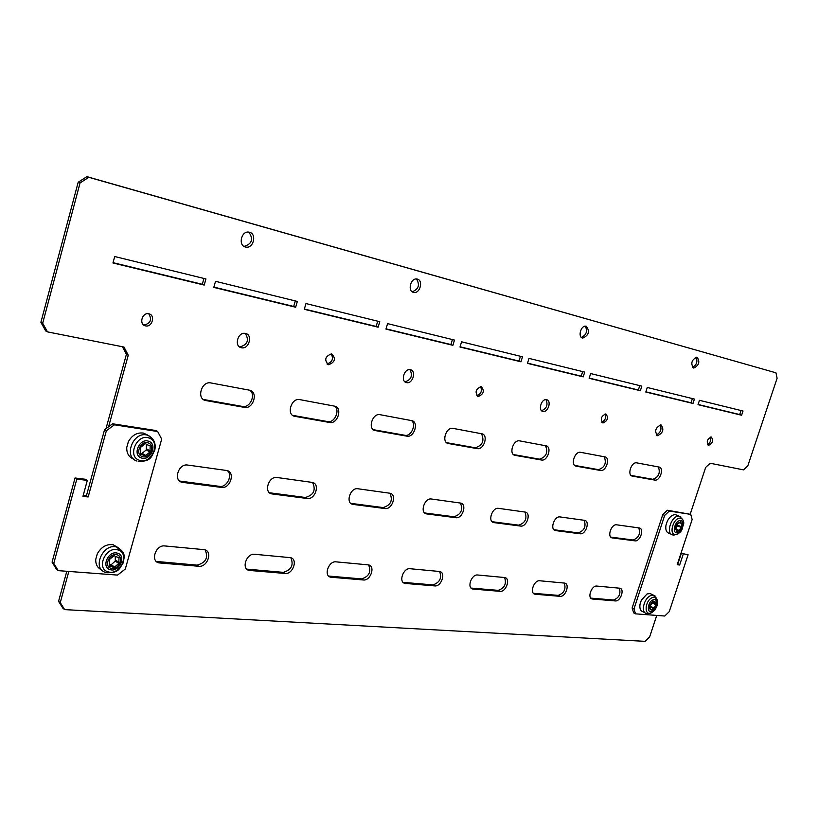 <?xml version="1.0" encoding="UTF-8"?>
<svg xmlns="http://www.w3.org/2000/svg" width="818" height="818" viewBox="0 0 818 818"><rect width="100%" height="100%" fill="white"/><g stroke="black" fill="none" stroke-linecap="round" stroke-linejoin="round"><path stroke-width="1.23" d="M116.238 556.731L114.08 555.667L109.285 559.614L109.418 566.097L114.039 567.457L118.814 563.51L119.009 557.702L116.238 556.731M109.275 564.318L111.238 564.686L115.266 561.087L115.287 556.363M114.52 566.946L113.947 567.406M101.585 569.839C97.516 567.958 95.573 564.471 95.747 559.379L97.311 553.755C101.289 546.884 106.575 543.878 113.191 544.757L117.945 547.528M147.444 444.839L145.256 443.601L140.502 447.426L140.594 454.154L145.226 455.841L149.95 452.017L150.195 446.014L147.444 444.839M141.555 453.745L146.269 449.931L146.422 444.358M133.395 459.01C128.784 457.037 126.575 453.182 126.759 447.446L128.354 441.7C132.035 435.227 137.005 432.344 143.283 433.059L147.25 434.839M645.054 612.815L643.03 611.813C640.422 610.974 639.42 608.428 640.024 604.175L641.332 600.197L647.069 593.96L650.044 593.531L651.506 594.226M653.95 608.643L655.77 604.645L654.533 601.465L651.69 602.743L649.768 606.782L651.016 609.952L653.95 608.643M649.696 606.915L652.12 602.672M671.374 534.318L669.165 533.346C666.404 532.487 665.331 529.778 665.975 525.217L667.304 521.178C669.666 516.71 672.416 514.553 675.535 514.686L677.038 515.299M678.848 522.763L676.241 526.066L676.292 530.473L678.756 530.821L681.588 526.843L681.312 523.131L678.92 522.794M328.488 364.705C324.051 360.043 325.063 356.413 331.515 353.826L331.679 353.857C336.096 358.55 335.073 362.169 328.621 364.726L328.488 364.705M145.512 325.881C138.763 324.787 141.943 312.312 148.62 313.744L148.845 313.795C155.584 314.961 152.342 327.374 145.696 325.922L145.512 325.881M406.526 382.63C400.288 381.658 404.102 368.315 410.237 369.705L410.411 369.736C416.628 370.779 412.773 384.051 406.658 382.65L406.526 382.63M241.412 347.742C233.815 346.535 237.752 331.76 245.247 333.407L245.482 333.447C253.059 334.756 249.061 349.429 241.596 347.783L241.412 347.742M417.384 279.112L416.914 279.01C410.738 277.742 407.262 291.085 413.417 292.374L413.847 292.455C420.002 293.734 423.53 280.482 417.384 279.112M249.562 232.261L248.897 232.128C241.361 230.656 237.905 245.41 245.39 247.005L245.993 247.128C253.498 248.621 257.036 233.958 249.562 232.261M478.213 396.464C474.665 392.313 475.636 389.031 481.117 386.607L481.24 386.628C484.757 390.799 483.786 394.082 478.305 396.485L478.213 396.464M602.978 422.926C600.105 419.194 601.036 416.198 605.77 413.928L605.852 413.939C608.704 417.691 607.774 420.687 603.04 422.947L602.978 422.926M708.552 445.329C706.2 441.935 707.089 439.174 711.22 437.037L711.282 437.047C713.623 440.452 712.734 443.213 708.603 445.34L708.552 445.329M542.937 411.444C537.712 410.656 541.383 398.489 546.496 399.685L546.618 399.705C551.833 400.554 548.121 412.661 543.029 411.464L542.937 411.444M657.529 435.657C654.277 431.209 655.412 427.62 660.934 424.859L661.026 424.879C664.247 429.338 663.112 432.937 657.6 435.667L657.529 435.657M586.25 326.249L585.923 326.188C580.995 325.114 577.58 337.026 582.528 338.028L582.815 338.079C588.888 335.206 590.034 331.27 586.25 326.249M697.089 357.19L696.844 357.139C691.547 359.869 690.453 363.489 693.562 367.998L693.776 368.039C699.073 365.339 700.167 361.73 697.089 357.19M205.931 278.948L114.704 256.525L112.956 262.977L204.214 285.073L205.931 278.948M297.343 301.433L215.523 281.31L213.805 287.404L295.666 307.231L297.343 301.433M379.777 321.699L305.963 303.55L304.296 309.316L378.141 327.2L379.777 321.699M454.491 340.073L387.579 323.621L385.943 329.092L452.896 345.308L454.491 340.073M522.518 356.801L461.577 341.812L459.992 347.026L520.964 361.791L522.518 356.801M584.727 372.098L528.99 358.386L527.436 363.366L583.214 376.873L584.727 372.098M641.823 386.137L590.657 373.55L589.144 378.305L640.351 390.707L641.823 386.137M210.911 382.947L210.891 382.936C201.412 380.738 196.156 399.194 205.85 400.554L244.408 407.384C253.468 409.419 258.631 391.485 249.347 390.155L210.911 382.947M299.756 399.613L299.736 399.613C291.198 397.609 286.065 415.115 294.828 416.321L329.634 422.487C337.814 424.348 342.854 407.313 334.46 406.127L299.756 399.613M380.084 414.695L380.063 414.685C372.333 412.855 367.333 429.501 375.278 430.575L406.863 436.168C414.286 437.875 419.205 421.659 411.566 420.605L380.084 414.695M453.06 428.387L453.049 428.387C446.014 426.699 441.137 442.569 448.387 443.52L477.17 448.622C483.939 450.197 488.735 434.716 481.761 433.775L453.06 428.387M519.655 440.882L519.645 440.882C513.213 439.327 508.459 454.481 515.095 455.34L541.444 460.013C547.641 461.464 552.324 446.669 545.923 445.81L519.655 440.882M580.668 452.334L580.657 452.334C574.768 450.892 570.126 465.401 576.23 466.178L600.432 470.462C606.128 471.812 610.688 457.63 604.799 456.863L580.668 452.334M636.782 462.865L636.772 462.865C631.343 461.516 626.823 475.432 632.447 476.137L654.758 480.084C660.003 481.342 664.451 467.732 659.022 467.037L636.782 462.865M187.67 465.053C178.416 463.305 172.925 480.841 182.25 482.323L221.463 487.416C230.328 488.99 235.645 471.914 226.709 470.503L187.67 465.053M277.046 477.507C268.682 475.902 263.376 492.589 271.821 493.908L307.22 498.499C315.247 499.941 320.411 483.673 312.292 482.426L277.046 477.507M357.916 488.765C350.319 487.293 345.186 503.213 352.865 504.379L384.981 508.551C392.292 509.88 397.292 494.348 389.9 493.234L357.916 488.765M431.434 499.011C424.511 497.651 419.532 512.866 426.546 513.909L455.82 517.702C462.497 518.939 467.354 504.072 460.585 503.08L431.434 499.011M498.561 508.356C492.221 507.099 487.385 521.669 493.827 522.6L520.616 526.076C526.741 527.221 531.455 512.978 525.238 512.078L498.561 508.356M560.085 516.935C554.267 515.759 549.573 529.737 555.504 530.575L580.115 533.765C585.749 534.829 590.33 521.158 584.604 520.35L560.085 516.935M616.7 524.819C611.332 523.725 606.772 537.16 612.242 537.907L634.942 540.851C640.136 541.853 644.594 528.694 639.298 527.968L616.7 524.819M164.776 545.943C155.737 544.645 150.083 561.301 158.999 562.896L198.846 566.281C207.516 567.436 212.987 551.199 204.418 549.676L164.776 545.943M254.654 554.287C246.474 553.091 241.034 569.001 249.142 570.412L285.114 573.459C292.987 574.522 298.253 559.001 290.462 557.661L254.654 554.287M336.045 561.854C328.591 560.739 323.355 575.964 330.748 577.211L363.386 579.972C370.564 580.964 375.646 566.087 368.529 564.901L336.045 561.854M410.074 568.725C403.264 567.702 398.223 582.293 404.992 583.398L434.736 585.913C441.311 586.833 446.219 572.569 439.695 571.506L410.074 568.725M477.712 575.003C471.465 574.052 466.587 588.06 472.814 589.042L500.043 591.342C506.076 592.201 510.831 578.5 504.818 577.549L477.712 575.003M743.02 411.025L699.451 400.309L698.02 404.675L741.619 415.237L743.02 411.025M596.843 586.066C591.547 585.228 586.956 598.193 592.273 598.991L615.33 600.933C620.473 601.69 624.952 588.991 619.809 588.224L596.843 586.066M539.747 580.77C534.001 579.87 529.277 593.336 535.013 594.226L560.033 596.332C565.596 597.14 570.207 583.96 564.655 583.101L539.747 580.77M694.421 399.072L647.273 387.476L645.801 392.026L692.979 403.458L694.421 399.072M157.68 431.526L155.849 430.524L112.639 423.785L104.551 429.706L106.36 430.738L88.16 496.966L82.945 496.362L87.322 480.401L85.553 479.297L75.052 477.988L76.81 479.103L53.773 563.398L58.272 570.647L117.567 575.085L125.318 569.011L161.688 439.123L157.68 431.526L114.448 424.808L106.36 430.738M68.824 571.445L60.256 602.621L64.663 609.615L645.116 641.353L649.635 636.925L656.742 615.433M688.112 554.768L669.247 611.659L664.778 616.026L635.545 613.848L633.694 612.917L632.14 607.979L662.784 514.563L667.406 510.238L690.76 514.389L692.14 519.542L677.192 564.727L679.646 565.013L677.774 564.164L681.363 553.316L688.112 554.768L681.363 553.316M690.218 514.154L705.668 467.405L710.147 463.244L743.542 469.869L747.826 465.81L777.1 378.253L775.965 372.814L88.763 177.302L80.062 182.925L42.689 323.212L47.495 331.883L123.988 347.047L128.252 355.237L108.6 426.74M412.2 291.791C418.611 289.235 420.053 284.961 416.526 278.979M244.04 246.422C252.046 243.928 253.652 239.153 248.836 232.118M645.872 391.812L691.016 402.753L692.386 398.57M533.448 593.306L558.162 595.381C564.123 593.203 566.168 589.093 564.297 583.05M545.964 399.634C548.193 404.787 546.731 408.479 541.577 410.728M660.249 424.839C661.905 429.338 660.596 432.702 656.322 434.941M581.434 337.425C586.414 334.92 587.702 331.157 585.289 326.157M692.539 367.374C696.68 364.951 697.866 361.546 696.098 357.149M590.821 598.122L613.48 600.013C619.032 597.907 620.985 593.96 619.349 588.162M698.081 404.47L739.676 414.552L741.016 410.524M775.965 372.814L86.872 176.647L78.18 182.25L40.9 322.312L45.706 330.973L47.495 331.883M66.81 571.291L58.559 601.332L62.966 608.316L64.663 609.615M122.444 346.74L126.412 354.327L105.992 428.652M471.107 588.07L498.172 590.361C504.583 588.111 506.72 583.827 504.583 577.508M404.992 583.398L403.131 582.355L432.875 584.89C439.798 582.58 442.037 578.111 439.603 571.485M328.662 576.066L361.536 578.909C369.02 576.547 371.392 571.894 368.642 564.931M246.78 569.134L283.273 572.355C291.382 569.962 293.907 565.095 290.83 557.764M156.289 561.434L197.046 565.136C205.839 562.723 208.539 557.641 205.134 549.89M610.821 537.109L633.05 539.992C638.735 537.896 640.637 533.857 638.776 527.886M553.95 529.737L578.214 532.876C584.318 530.718 586.312 526.526 584.185 520.289M492.139 521.72L518.714 525.166C525.289 522.937 527.365 518.561 524.941 512.037M424.706 512.968L453.918 516.761C461.025 514.471 463.192 509.9 460.432 503.05M350.82 503.356L383.09 507.569C390.789 505.227 393.08 500.452 389.93 493.234M269.521 492.773L305.339 497.487C313.713 495.094 316.126 490.094 312.568 482.487M179.623 481.045L219.613 486.373C226.883 487.743 233.15 474.941 227.302 470.657M631.077 475.432L652.836 479.297C658.674 477.17 660.525 473.049 658.378 466.914M574.737 465.432L598.5 469.655C604.768 467.477 606.69 463.182 604.267 456.761M513.469 454.552L539.502 459.174C546.26 456.955 548.264 452.466 545.514 445.738M446.587 442.681L475.227 447.763C482.528 445.483 484.624 440.8 481.495 433.724M373.305 429.675L404.92 435.288C411.137 436.802 416.761 424.194 411.485 420.585M292.619 415.339L327.711 421.587C334.552 423.223 340.441 410.012 334.582 406.157M203.345 399.46L242.517 406.454C250.073 408.254 256.269 394.409 249.766 390.247M589.216 378.08L638.367 389.992L639.778 385.636M527.518 363.12L581.22 376.147L582.661 371.587M460.064 346.781L518.97 361.055L520.442 356.29M386.024 328.836L450.902 344.552L452.415 339.562M304.378 309.04L376.157 326.443L377.711 321.188M213.887 287.108L293.703 306.453L295.298 300.932M113.037 262.67L202.291 284.296L203.927 278.457M710.392 437.088C711.302 440.288 710.341 442.773 707.498 444.552M605.034 413.928C606.353 417.599 605.269 420.35 601.803 422.18M480.544 386.577C482.385 390.851 481.168 393.898 476.884 395.718M245.349 333.417C249.347 340.39 247.455 344.889 239.674 346.934L239.531 346.904M409.941 369.664C412.937 375.646 411.28 379.716 404.961 381.873M148.753 313.775C152.209 319.736 150.563 323.499 143.825 325.063L143.651 325.032M331.198 353.785C333.734 358.836 332.323 362.21 326.965 363.938M202.291 284.296L204.214 285.073M293.703 306.453L295.666 307.231M376.157 326.443L378.141 327.2M450.902 344.552L452.896 345.308M518.97 361.055L520.964 361.791M581.22 376.147L583.214 376.873M638.367 389.992L640.351 390.707M86.872 176.647L88.763 177.302M78.18 182.25L80.062 182.925M58.559 601.332L60.256 602.621M126.412 354.327L128.252 355.237M40.9 322.312L42.689 323.212M739.676 414.552L741.619 415.237M691.016 402.753L692.979 403.458M676.179 527.467L677.539 525.872L677.611 524.481M667.304 521.178L665.975 525.217M640.024 604.175L641.332 600.197M683.235 554.154L679.646 565.013M635.545 613.848L633.991 608.899L632.14 607.979M633.991 608.899L664.686 515.381L662.784 514.563M664.686 515.381L669.308 511.056L667.406 510.238M669.308 511.056L690.76 514.389M104.551 429.706L86.401 495.831L83.191 495.463M86.401 495.831L88.16 496.966M112.639 423.785L114.448 424.808M75.052 477.988L52.066 562.16L56.565 569.4L58.272 570.647M52.066 562.16L53.773 563.398M97.311 553.755L95.747 559.379M76.81 479.103L87.322 480.401M110.512 565.606L111.391 565.667M126.759 447.446L128.354 441.7M140.369 452.978L141.34 453.642M111.238 564.686L114.776 567.119M117.557 553.213C126.872 555.606 119.172 572.723 110.164 569.645C100.737 567.355 108.538 550.003 117.557 553.213M117.996 549.962C130.369 553.162 120.144 575.892 108.16 571.833C95.583 568.796 105.992 545.667 117.996 549.962M105.819 572.477C91.647 569.113 102.608 543.04 116.545 546.997L123.109 552.743M117.086 554.839C124.725 556.782 118.416 570.821 111.033 568.295C103.313 566.414 109.704 552.222 117.086 554.839M142.24 453.428L145.911 455.524M148.774 441.301C158.007 444.327 150.226 461.628 141.299 457.916C131.933 454.992 139.827 437.456 148.774 441.301M149.193 438.1C161.463 442.149 151.136 465.115 139.254 460.207C126.77 456.321 137.291 432.937 149.193 438.1M136.841 461.015C123.313 456.925 132.997 431.485 146.759 434.982L148.344 435.442L153.61 440.258M148.303 442.927C155.88 445.391 149.5 459.583 142.179 456.536C134.53 454.123 140.982 439.777 148.303 442.927M653.05 601.066C657.437 602.068 657.253 605.156 652.498 610.34C648.101 609.369 648.285 606.271 653.05 601.066M652.897 599.942C658.5 597.13 657.774 608.96 652.232 611.261C646.619 614.134 647.304 602.232 652.897 599.942M650.044 593.531L653.572 595.228C659.431 601.792 658.521 607.764 650.811 613.163L646.537 613.551C640.576 612.764 643.838 598.306 650.596 595.657L653.572 595.228L655.259 596.128M652.191 597.661C659.645 593.94 658.674 609.666 651.302 612.723C643.838 616.557 644.727 600.709 652.191 597.661M650.576 606.332L654.308 608.163M677.161 531.772C674.206 527.876 675.31 524.553 680.453 521.812C683.388 525.718 682.294 529.041 677.161 531.772M676.588 532.784C671.537 532.395 675.75 519.583 680.596 520.616C685.607 521.066 681.414 533.755 676.588 532.784M673.102 535.013L672.764 534.931C665.218 533.95 671.803 514.614 679.144 516.23L680.883 517.017M675.085 534.43C668.347 533.919 673.971 516.853 680.423 518.244C687.079 518.857 681.506 535.718 675.085 534.43M242.517 406.454L244.408 407.384M204.05 399.634L205.921 400.564M327.711 421.587L329.634 422.487M292.967 415.411L294.889 416.331M404.92 435.288L406.863 436.168M373.397 429.695L375.329 430.575M475.227 447.763L477.17 448.622M446.679 442.753L448.428 443.53M539.502 459.174L541.444 460.013M513.663 454.706L515.135 455.35M598.5 469.655L600.432 470.462M575.003 465.646L576.261 466.178M652.836 479.297L654.758 480.084M219.613 486.373L221.463 487.416M180.931 481.352L182.751 482.416M305.339 497.487L307.22 498.499M270.38 492.957L272.241 493.98M383.09 507.569L384.981 508.551M351.331 503.459L353.223 504.44M453.918 516.761L455.82 517.702M424.951 512.998L426.853 513.96M518.714 525.166L520.616 526.076M492.18 521.72L494.092 522.641M578.214 532.876L580.115 533.765M554.042 529.819L555.729 530.616M633.05 539.992L634.942 540.851M610.995 537.273L612.447 537.937M197.046 565.136L198.846 566.281M158.15 561.874L159.929 563.05M283.273 572.355L285.114 573.459M248.099 569.41L249.919 570.535M361.536 578.909L363.386 579.972M329.562 576.23L331.413 577.314M432.875 584.89L434.736 585.913M403.693 582.447L405.554 583.479M498.172 590.361L500.043 591.342M471.434 588.122L473.295 589.113M590.852 598.142L592.641 599.052M613.48 600.013L615.33 600.933M533.571 593.326L535.442 594.287M558.162 595.381L560.033 596.332M676.241 529.215L679.175 530.504M677.539 525.872L681.353 527.528M677.764 525.187L681.588 526.843M680.76 523.223L681.476 523.53M650.136 606.854L653.858 608.674M652.048 602.825L655.77 604.645M652.703 602.498L655.811 604.001M148.723 445.186L150.195 446.014M146.688 449L150.369 451.086M146.269 449.931L149.95 452.017M118.017 557.027L119.009 557.702M115.686 560.166L119.234 562.58M115.266 561.087L118.814 563.51M110.338 564.941L113.579 567.181M110.502 565.023L114.039 567.457M106.637 572.692C119.54 573.142 119.264 568.224 123.129 563.081C123.999 557.068 126.708 553.275 117.322 547.262L113.191 544.757M138.211 461.393C151.964 461.608 151.33 456.025 154.745 450.319C156.156 443.775 154.111 438.888 148.62 435.636L143.283 433.059M676.189 529.706L677.764 530.401M203.979 399.613L205.85 400.554M292.916 415.401L294.828 416.321M373.345 429.685L375.278 430.575M446.71 442.773L448.387 443.52M513.684 454.736L515.095 455.34M575.034 465.667L576.23 466.178M180.42 481.27L182.25 482.323M269.95 492.886L271.821 493.908M350.973 503.397L352.865 504.379M424.746 513.009L426.546 513.909M492.313 521.874L493.827 522.6M554.215 529.972L555.504 530.575M611.148 537.406L612.242 537.907M157.22 561.731L158.999 562.896M247.322 569.287L249.142 570.412M328.908 576.128L330.748 577.211M471.219 588.193L472.814 589.042M591.117 598.408L592.273 598.991M693.122 367.824L693.776 368.039M581.935 337.783L582.815 338.079M657.6 435.667L656.834 435.37M543.029 411.464L541.986 411.045M533.663 593.52L535.013 594.226M708.603 445.34L708.071 445.135M603.04 422.947L602.334 422.671M478.305 396.485L477.323 396.086M244.061 246.433L245.993 247.128M412.517 291.995L413.847 292.455M241.596 347.783L239.674 346.934M406.658 382.65L405.186 382.037M145.696 325.922L143.825 325.063M328.621 364.726L327.2 364.122M673.684 535.105C678.623 534.154 681.527 531.864 682.396 528.264C682.641 524.399 686.813 522.651 679.288 516.26L675.678 514.716M140.297 453.336L142.035 454.327M109.223 564.727L111.524 566.301"/></g></svg>
